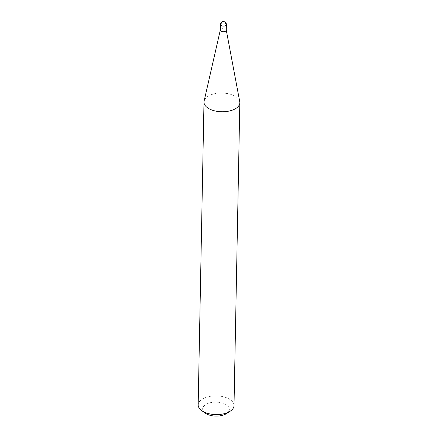 <?xml version="1.0" encoding="UTF-8"?>
<svg xmlns="http://www.w3.org/2000/svg" width="438" height="438" viewBox="0 0 438 438"><rect width="100%" height="100%" fill="white"/><g stroke="black" fill="none" stroke-linecap="round" stroke-linejoin="round"><path stroke-width="0.33" stroke-dasharray="2.19 1.64" d="M226.276 30.222A2.984 1.56 1.1 0 0 226.265 30.052A2.984 1.56 1.1 0 0 225.669 29.258A2.984 1.56 1.1 0 0 222.509 28.651A2.984 1.56 1.1 0 0 220.33 29.943L220.314 30.025M239.745 101.725A17.925 9.368 1.1 0 0 236.181 96.929A17.925 9.368 1.1 0 0 217.199 93.294A17.925 9.368 1.1 0 0 204.113 101.041M205.373 413.193A13.37 6.986 -178.9 0 1 207.93 403.436A13.37 6.986 -178.9 0 1 226.665 405.035A13.37 6.986 -178.9 0 1 226.501 413.598M234.012 405.577A17.925 9.368 1.1 0 0 230.361 399.768A17.925 9.368 1.1 0 0 210.459 396.264A17.925 9.368 1.1 0 0 198.173 404.887M220.418 24.506A2.984 1.56 -178.9 0 1 221.595 23.296A2.984 1.56 -178.9 0 1 225.778 23.652A2.984 1.56 -178.9 0 1 226.386 24.621"/><path stroke-width="0.66" d="M220.916 31.076A2.984 1.56 1.1 0 0 224.234 31.662A2.984 1.56 1.1 0 0 226.276 30.222L226.386 24.621A2.984 1.56 -178.9 0 1 225.209 25.826A2.984 1.56 -178.9 0 1 221.026 25.47A2.984 1.56 -178.9 0 1 220.418 24.506L220.309 30.107A2.984 1.56 1.1 0 0 220.916 31.076M220.314 30.025L204.113 101.041A17.925 9.368 1.1 0 0 203.988 102.054A17.925 9.368 1.1 0 0 207.639 107.863A17.925 9.368 1.1 0 0 227.541 111.367A17.925 9.368 1.1 0 0 239.827 102.738A17.925 9.368 1.1 0 0 239.745 101.725L226.282 30.14M230.142 411.244L226.501 413.598A13.37 6.986 -178.9 0 1 205.373 413.193L201.819 410.702A17.925 9.368 1.1 0 0 230.142 411.244A17.925 9.368 1.1 0 0 234.012 405.577L239.827 102.738M203.988 102.054L198.173 404.887A17.925 9.368 1.1 0 0 201.819 410.702L201.819 410.702M226.386 24.621A2.984 2.984 0 0 0 222.05 21.9A2.984 2.984 0 0 0 220.418 24.506"/></g></svg>
